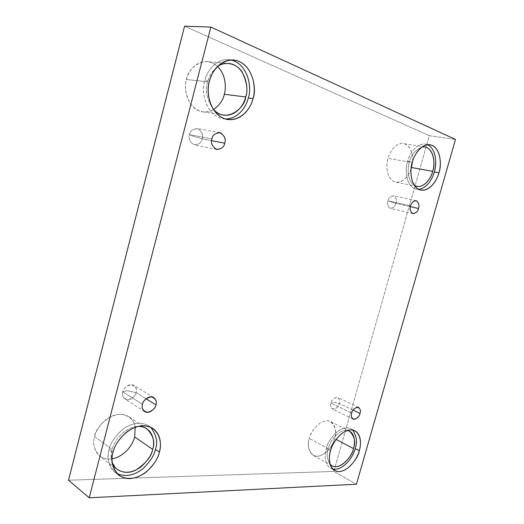 <?xml version="1.0" encoding="UTF-8"?>
<svg xmlns="http://www.w3.org/2000/svg" width="524" height="524" viewBox="0 0 524 524"><rect width="100%" height="100%" fill="white"/><g stroke="black" fill="none" stroke-linecap="round" stroke-linejoin="round"><path stroke-width="0.39" stroke-dasharray="2.62 1.97" d="M211.631 140.668L202.218 138.834C201.674 142.397 199.074 144.408 194.404 144.873C189.747 142.037 188.116 138.611 189.505 134.596L211.938 138.899L189.505 134.596C188.208 138.29 189.649 141.663 193.828 144.716C198.779 144.631 201.576 142.672 202.218 138.834L193.035 136.181L189.505 134.596L193.035 136.181L202.218 138.834C203.515 135.218 202.107 131.852 197.98 128.734C193.002 128.747 190.173 130.699 189.505 134.596C190.042 131.079 192.603 129.055 197.194 128.531C201.963 131.341 203.639 134.779 202.218 138.834L211.631 140.668M146.045 398.771L136.096 392.614C136.135 395.365 129.972 402.104 124.994 399.033C122.649 396.661 121.928 394.29 122.839 391.9L142.508 404.312L122.839 391.9C121.581 395.476 123.153 398.116 127.548 399.819C132.67 398.561 135.52 396.157 136.096 392.614L126.985 390.681L122.839 391.9L126.985 390.681L136.096 392.614C137.36 389.103 135.821 386.457 131.478 384.688C126.323 385.887 123.441 388.291 122.839 391.9C122.819 389.136 128.884 382.474 133.849 385.409C136.279 387.793 137.026 390.197 136.096 392.614L146.045 398.771M353.065 410.102L339.303 403.487C338.471 407.03 336.179 408.871 332.426 408.989C330.624 407.227 330.133 405.249 330.972 403.041L351.676 413.082L330.972 403.041C329.969 405.864 330.801 407.934 333.467 409.251C336.781 408.216 338.727 406.296 339.303 403.487L332.498 401.98L330.972 403.041L332.498 401.98L339.303 403.487C340.312 400.696 339.493 398.626 336.853 397.271C333.526 398.266 331.568 400.192 330.972 403.041C331.803 399.504 334.089 397.664 337.816 397.513C339.657 399.281 340.148 401.273 339.303 403.487L353.065 410.102M410.443 206.685L395.902 203.423C395.338 206.286 393.511 207.949 390.432 208.428C387.727 206.391 386.922 203.843 388.009 200.79L410.646 205.853L388.009 200.79C386.981 203.685 387.714 206.214 390.21 208.362C393.38 208.054 395.279 206.41 395.902 203.423L388.009 200.79L395.902 203.423C396.937 200.568 396.216 198.046 393.747 195.852C390.563 196.114 388.651 197.758 388.009 200.79C388.572 197.934 390.387 196.264 393.445 195.766C396.19 197.803 397.009 200.358 395.902 203.423L410.443 206.685M116.97 473.644L114.933 472.314C108.317 464.696 106.398 457.111 109.195 449.553L113.046 452.409L109.195 449.553C107.296 456.142 107.302 468.043 116.97 473.644M112.11 461.69C111.081 457.125 111.114 453.077 112.208 449.54C113.243 442.721 123.166 427.263 137.91 426.392C123.166 427.263 113.243 442.721 112.208 449.54C109.752 456.175 111.442 462.83 117.284 469.504L99.77 456.129C93.96 449.533 92.25 443.022 94.634 436.584L112.208 449.54L94.634 436.584C91.53 443.808 95.492 461.244 112.07 458.834C107.178 459.535 103.077 458.631 99.77 456.129M225.3 118.968L222.969 118.752C204.681 115.437 201 89.447 204.812 80.709L209.462 81.22L204.812 80.709C200.463 89.787 205.729 118.155 225.3 118.968M207.157 61.629C211.087 62.009 214.578 63.646 217.637 66.548C203.554 53.337 186.865 70.209 186.511 79.484C184.284 85.72 185.378 93.534 189.806 102.92C196.729 111.94 204.648 114.167 213.569 109.601C210.301 111.619 206.626 112.372 202.552 111.867C186.609 109.058 183.256 86.879 186.511 79.484C187.867 72.81 194.889 60.948 207.157 61.629L228.647 63.404C216.268 62.723 209.069 74.958 207.655 81.842C204.786 89.493 206.607 98.578 213.124 109.11C206.607 98.578 204.786 89.493 207.655 81.842L186.511 79.484L207.655 81.842C208.611 76.701 211.762 71.736 217.106 66.934M418.578 189.315L416.207 189.157C405.386 186.616 404.947 168.073 407.646 161.399L412.316 162.217L407.646 161.399C404.397 168.518 406.139 189.871 418.578 189.315M409.368 162.086C407.489 167.483 406.971 180.551 414.307 185.365C406.971 180.551 407.489 167.483 409.368 162.086L388.002 158.333L409.368 162.086C410.678 155.373 414.903 150.336 422.043 146.982C414.903 150.336 410.678 155.373 409.368 162.086M411.071 168.767C409.591 174.145 403.546 183.492 395.758 182.142C386.221 179.929 385.697 164.025 388.002 158.333C386.064 163.868 385.965 177.158 393.845 181.501C402.052 184.985 409.545 174.754 411.071 168.767M332.766 469.078L330.572 468.227C324.035 464.251 324.697 454.033 326.38 448.649L330.5 450.889L326.38 448.649C324.389 454.485 324.153 466.766 332.766 469.078M328.247 448.642C326.328 453.817 326.943 459.044 330.087 464.329C326.943 459.044 326.328 453.817 328.247 448.642L309.376 438.411L328.247 448.642C329.177 442.957 337.81 429.307 347.314 430.479C337.81 429.307 329.177 442.957 328.247 448.642M336.1 439.42L334.6 438.627C334.057 444.647 322.646 460.21 313.208 455.297C308.322 450.227 307.044 444.601 309.376 438.411C307.365 443.907 308.007 455.919 317.184 456.266C326.576 455.605 333.506 443.92 334.6 438.627C336.506 433.355 336.231 421.545 327.212 420.713C317.839 420.91 310.45 432.922 309.376 438.411C309.972 432.28 321.186 417.045 330.52 421.538C335.668 426.654 337.03 432.352 334.6 438.627L336.1 439.42M333.84 471.43L429.326 135.696L455.487 139.436L429.326 135.696L184.586 26.2L429.326 135.696L333.84 471.43L356.431 484.222L333.84 471.43L68.513 480.22L333.84 471.43M135.205 427.224C134.576 419.18 124.935 411.144 113.164 415.637C101.695 420.209 95.958 430.754 94.634 436.584C94.307 428.01 114.363 407.2 128.786 416.744C132.552 419.632 134.694 423.123 135.205 427.224M412.539 161.464C413.515 154.39 409.696 143.196 401.869 143.478C394.192 144.126 389.286 153.139 388.002 158.333C389.208 152.903 395.109 142.574 403.382 143.569C410.462 144.552 413.384 155.012 412.539 161.464M352.613 430.027C343.01 421.152 326.786 440.697 326.38 448.649C327.133 441.49 340.083 423.608 350.68 428.678L352.613 430.027M427.617 144.735C417.7 140.674 408.962 154.475 407.646 161.399C409.08 155.038 415.925 142.954 425.324 144.054L427.617 144.735M231.077 59.965C215.986 57.155 206.345 72.404 204.812 80.709C206.436 72.843 214.617 58.911 228.719 59.625L231.077 59.965M150.663 427.237C142.869 421.401 133.764 421.938 123.337 428.848C114.979 436.263 110.263 443.166 109.195 449.553C110.237 443.553 114.546 436.957 122.138 429.765C131.544 422.717 140.419 421.388 148.77 425.776L150.663 427.237M216.812 149.471L194.404 144.873M144.644 411.609L124.994 399.033M353.078 419.135L332.426 408.989M412.984 213.648L390.432 208.428M118.771 475.275L114.933 472.314M227.593 119.492L222.969 118.752M223.61 115.142L202.552 111.867M420.811 190.094L416.207 189.157M416.881 186.38L395.758 182.142M334.646 470.526L330.572 468.227M331.928 465.784L313.208 455.297M349.521 431.186L330.52 421.538M354.833 430.767L350.68 428.678M424.859 146.917L403.382 143.569M430.021 144.775L425.324 144.054M233.455 59.985L228.719 59.625M146.89 428.776L128.786 416.744M152.759 428.396L148.77 425.776M416.121 200.679L393.445 195.766M358.567 407.351L337.816 397.513M153.702 397.506L133.849 385.409M219.759 132.605L197.194 128.531"/><path stroke-width="0.79" d="M211.938 138.899C210.504 143.045 212.122 146.569 216.812 149.471C221.528 148.973 224.174 146.89 224.75 143.216L211.631 140.668L224.75 143.216C224.069 147.172 221.226 149.202 216.229 149.314C212.03 146.183 210.602 142.711 211.938 138.899C212.646 134.878 215.521 132.847 220.552 132.814C224.691 136.017 226.093 139.482 224.75 143.216C226.217 139.024 224.554 135.487 219.759 132.605C215.115 133.168 212.508 135.264 211.938 138.899M142.508 404.312C141.572 406.775 142.286 409.211 144.644 411.609C149.654 414.707 155.936 407.705 155.916 404.875L146.045 398.771L155.916 404.875C155.307 408.524 152.405 411.026 147.218 412.388C142.783 410.692 141.218 408 142.508 404.312C143.15 400.598 146.078 398.089 151.305 396.792C155.687 398.561 157.22 401.253 155.916 404.875C156.879 402.38 156.139 399.93 153.702 397.506C148.705 394.552 142.515 401.469 142.508 404.312M351.676 413.082C350.825 415.342 351.29 417.359 353.078 419.135C356.818 418.958 359.123 417.058 359.995 413.429L353.065 410.102L359.995 413.429C359.385 416.305 357.427 418.29 354.113 419.383C351.46 418.08 350.648 415.977 351.676 413.082C352.298 410.168 354.276 408.176 357.61 407.115C360.23 408.471 361.023 410.574 359.995 413.429C360.859 411.157 360.388 409.133 358.567 407.351C354.84 407.554 352.547 409.46 351.676 413.082M410.646 205.853C409.532 208.984 410.312 211.585 412.984 213.648C416.063 213.144 417.903 211.427 418.493 208.493L410.443 206.685L418.493 208.493C417.844 211.558 415.932 213.255 412.768 213.589C410.299 211.401 409.591 208.827 410.646 205.853C411.32 202.749 413.24 201.052 416.423 200.764C418.859 202.991 419.554 205.572 418.493 208.493C419.626 205.356 418.833 202.749 416.121 200.679C413.069 201.209 411.242 202.932 410.646 205.853M113.046 452.409C110.243 460.02 112.149 467.637 118.771 475.275C127.149 480.384 136.26 479.336 146.104 472.117C153.918 464.775 158.346 458.1 159.381 452.088L155.418 449.363C154.416 454.983 150.388 461.303 143.327 468.325C134.544 475.497 125.76 477.266 116.97 473.644C125.76 477.266 134.544 475.497 143.327 468.325C150.388 461.303 154.416 454.983 155.418 449.363C158.091 442.367 156.506 434.992 150.663 427.237C156.506 434.992 158.091 442.367 155.418 449.363L159.381 452.088C158.038 459.882 147.002 477.24 129.841 478.628C112.902 478.523 110.02 460.688 113.046 452.409C114.297 444.169 126.546 426.071 143.72 425.711C160.318 426.89 162.171 444.306 159.381 452.088C161.156 445.819 161.595 434.593 152.759 428.396C144.395 424.008 135.493 425.37 126.055 432.483C118.437 439.734 114.101 446.376 113.046 452.409M117.284 469.504C124.601 473.932 132.539 473.021 141.1 466.766C147.906 460.406 151.757 454.603 152.654 449.376L134.635 436.924C133.469 443.035 125.819 456.221 112.07 458.834C125.819 456.221 133.469 443.035 134.635 436.924L135.205 427.224L134.635 436.924L152.654 449.376C155.333 442.492 153.408 435.627 146.89 428.776C144.395 427.112 141.401 426.313 137.91 426.392C153.322 426.326 155.274 442.629 152.654 449.376C151.626 456.339 146.006 463.249 135.788 470.107C124.948 475.681 113.819 469.989 112.11 461.69M209.462 81.22C205.624 90.017 209.279 116.177 227.593 119.492C242.579 121.372 251.376 106.503 252.981 98.597L248.278 98.001C246.621 105.468 239.167 118.896 225.3 118.968C239.167 118.896 246.621 105.468 248.278 98.001C251.782 89.846 249.345 64.563 231.077 59.965C249.345 64.563 251.782 89.846 248.278 98.001L252.981 98.597C251.428 107.276 240.444 123.546 224.279 118.627C208.369 112.031 206.305 89.846 209.462 81.22C210.943 71.958 223.139 55.269 239.278 61.446C254.808 69.227 255.882 90.488 252.981 98.597C257.009 90.141 253.236 62.179 233.455 59.985C219.327 59.278 211.1 73.301 209.462 81.22M217.106 66.934C224.318 60.915 236.697 62.913 242.298 72.292C246.968 82.288 248.101 90.514 245.684 96.966C245.481 106.555 227.252 124.64 213.124 109.11C216.078 112.437 219.576 114.455 223.61 115.142C236.658 116.721 244.289 103.844 245.684 96.966L224.292 94.268C223.355 99.73 219.779 104.839 213.569 109.601C219.779 104.839 223.355 99.73 224.292 94.268C226.06 88.274 226.46 75.436 217.637 66.548C226.46 75.436 226.06 88.274 224.292 94.268L245.684 96.966C249.175 89.597 245.848 65.382 228.647 63.404M412.316 162.217C409.604 168.931 410.004 187.553 420.811 190.094C430.466 191.633 437.488 179.143 438.909 172.835L434.285 171.996C432.817 177.793 427.355 188.43 418.578 189.315C427.355 188.43 432.817 177.793 434.285 171.996C436.558 165.853 437.127 149.497 427.617 144.735C437.127 149.497 436.558 165.853 434.285 171.996L438.909 172.835C437.455 179.568 429.523 192.622 419.56 189.747C409.886 185.575 409.866 168.911 412.316 162.217C413.764 155.137 422.311 141.775 432.202 145.403C441.64 150.29 441.215 166.455 438.909 172.835C441.634 166.331 441.404 147.015 430.021 144.775C420.628 143.674 413.757 155.825 412.316 162.217M414.307 185.365L416.881 186.38C425.324 187.71 431.442 176.85 432.68 171.355L411.458 167.516L411.071 168.767L412.539 161.464L411.458 167.516L432.68 171.355C435.044 165.682 434.802 148.895 424.859 146.917L422.043 146.982C433.833 145.024 435.739 165.204 432.68 171.355C431.612 177.479 423.196 190.33 414.307 185.365M330.5 450.889C328.803 456.299 328.122 466.563 334.646 470.526C345.381 476.126 358.599 457.714 359.287 450.686L355.18 448.531C354.198 454.97 343.842 471.187 332.766 469.078C343.842 471.187 354.198 454.97 355.18 448.531C357.545 442.374 356.687 436.204 352.613 430.027C356.687 436.204 357.545 442.374 355.18 448.531L359.287 450.686C357.977 456.869 349.966 470.611 339.231 471.6C328.745 471.404 328.129 457.367 330.5 450.889C331.79 444.431 340.423 430.23 351.119 429.876C361.383 430.735 361.521 444.516 359.287 450.686C360.997 445.321 361.815 434.651 354.833 430.767C344.248 425.711 331.266 443.69 330.5 450.889M330.087 464.329L331.928 465.784C341.321 470.663 352.849 454.668 353.445 448.537L336.1 439.42L353.445 448.537C355.927 442.118 354.617 436.335 349.521 431.186L347.314 430.479C355.501 432.097 355.226 443.468 353.445 448.537C353.222 455.441 338.373 473.087 330.087 464.329M455.487 139.436L356.431 484.222L89.204 497.8L210.851 27.065L455.487 139.436L210.851 27.065L184.586 26.2L210.851 27.065L89.204 497.8L68.513 480.22L89.204 497.8L356.431 484.222L455.487 139.436M184.586 26.2L68.513 480.22L184.586 26.2"/></g></svg>
